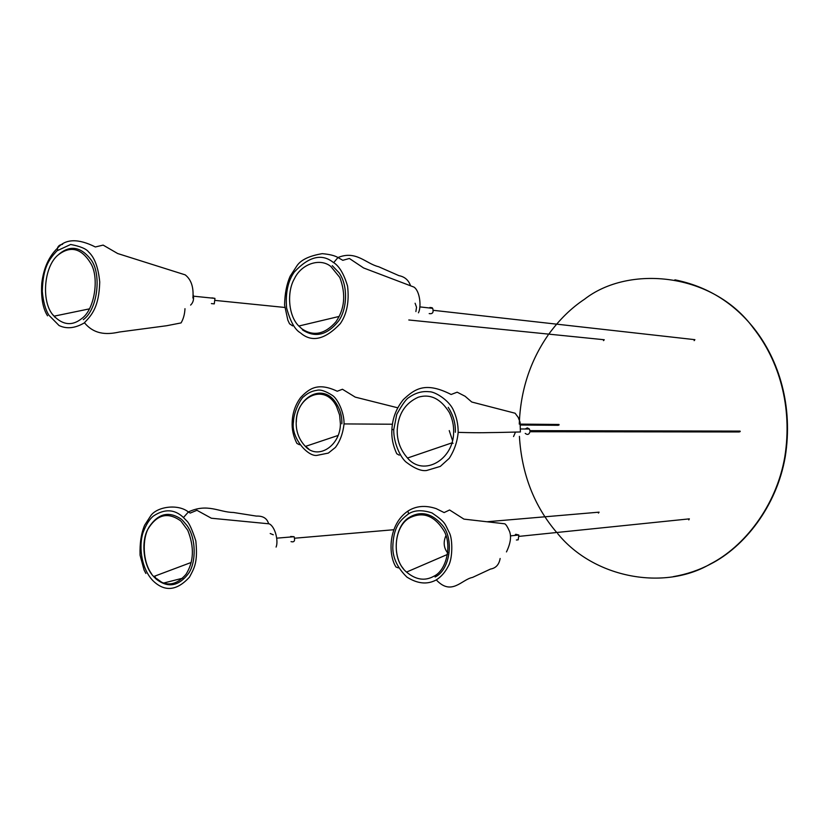 <?xml version="1.0" encoding="UTF-8"?>
<svg xmlns="http://www.w3.org/2000/svg" width="829" height="829" viewBox="0 0 829 829"><rect width="100%" height="100%" fill="white"/><g stroke="black" fill="none" stroke-linecap="round" stroke-linejoin="round"><path stroke-width="1.24" d="M270.202 533.513L273.28 534.778L270.202 533.513M515.431 432.241L513.545 436.541L515.431 432.241M415.111 303.238L416.531 307.269L415.889 311.569L416.531 307.269L415.111 303.238M193.209 295.031C194.1 299.228 193.23 302.585 190.618 305.082C193.23 302.585 194.1 299.228 193.209 295.031M674.899 279.829C706.899 286.264 733.23 302.409 753.913 328.263C779.312 360.418 793.249 406.521 785.229 456.852C776.669 506.488 744.193 546.985 710.66 563.989C699.241 570.072 686.785 574.3 673.283 576.652M548.819 334.097C559.451 319.579 571.336 307.973 584.445 299.29C628.558 264.7 713.002 272.358 753.478 328.201C778.887 360.377 792.825 406.511 784.804 456.872C776.245 506.529 743.758 547.047 710.204 564.062C664.609 590.963 593.958 578.352 557.637 533.544M556.528 532.27C534.063 505.845 521.69 473.877 519.41 436.375M519.265 424.116C520.446 390.822 530.063 361.154 548.104 335.103M520.55 425.018L558.238 425.308L559.119 424.904L558.238 424.458M598.434 513.089L599.098 512.156L598.269 512.229M688.806 519.907L689.355 518.861L688.433 518.964M530.052 431.733L739.167 431.971L740.224 431.567L739.178 431.111M694.153 340.657L694.899 339.672L694.142 339.589M603.502 340.636L604.258 339.745L603.564 339.672M296.202 422.023C296.181 396.428 324.844 382.708 336.501 406.407L339.6 415.028L340.398 423.795C340.512 445.681 318.035 460.437 305.404 446.416C299.01 439.639 295.943 431.515 296.202 422.023M296.326 422.002C296.274 397.858 322.139 382.563 335.351 402.013C339.963 408.697 342.128 415.971 341.859 423.826M308.792 449.007L306.315 446.955M290.647 536.487L294.088 536.705C295.29 540.819 294.274 542.467 291.041 541.627C294.274 542.467 295.29 540.819 294.088 536.705L290.647 536.487M155.603 577.616L155.023 576.974M151.479 573.689C142.515 561.42 142.08 538.477 148.992 527.182C158.194 513.317 169.064 510.726 181.603 519.431M162.557 582.87L156.505 578.518M182.318 520.073L186.96 525.482C196.245 538.228 196.255 562.031 188.763 573.129C178.66 586.569 167.613 588.393 155.614 578.611M154.287 577.253L153.666 576.538C143.531 566.549 140.806 541.948 147.759 529.41C156.857 514.405 167.904 511.617 180.877 521.016L187.768 530.311C194.463 547.192 193.862 561.855 185.986 574.321C176.08 585.802 165.738 586.984 154.95 577.865L153.666 576.538L191.219 562.445M518.198 539.824L516.384 540.011L518.198 539.824L518.85 535.026L518.198 539.824M514.726 535.441L515.762 534.28L518.85 535.026L515.762 534.28L514.726 535.441M433.909 576.207C424.945 581.264 415.826 579.875 406.542 572.072C391.454 559.876 393.35 526.695 409.505 517.928C422.749 511.317 434.127 515.451 443.66 530.342C452.261 543.969 446.914 570.311 433.909 576.207M447.681 552.922L447.152 552.269C443.681 547.389 443.256 541.855 445.909 535.679M403.412 568.746C391.734 555.637 394.656 525.71 409.288 517.41M409.93 516.995C421.225 510.685 431.982 513.358 442.199 525.016C454.313 538.446 450.344 569.834 435.08 577.005M530.094 431.298C529.234 434.551 527.607 435.246 525.203 433.37C527.607 435.246 529.234 434.551 530.094 431.298L529.399 429.007L530.094 431.298M525.213 428.997L527.327 427.888L529.399 429.007L527.327 427.888L525.213 428.997M448.199 407.329C453.297 415.174 455.681 423.484 455.349 432.251M453.017 443.391L452.385 442.717M453.618 432.22C453.66 459.774 423.495 477.121 407.516 458.033C400.314 449.836 396.894 440.437 397.236 429.847C398.241 414.003 405.236 403.132 418.241 397.226C430.375 393.578 440.779 398.718 449.432 412.645C452.479 419.142 453.867 425.66 453.618 432.22M452.551 440.603L449.235 430.593M432.075 307.725L432.707 308.357C433.785 312.419 432.624 314.16 429.194 313.59C432.624 314.16 433.785 312.419 432.707 308.357L429.888 307.476L432.075 307.725M330.854 266.492L339.807 277.456C346.076 294.191 344.75 309.01 335.838 321.921C324.781 334.305 313.476 336.615 301.932 328.864L298.813 326.035C288.223 315.808 286.73 291.59 294.471 278.627C301.476 263.767 320.232 257.632 330.854 266.492M332.253 265.663L338.988 272.668C348.346 285.694 347.133 308.958 338.781 320.74C327.424 335.134 315.31 338.18 302.461 329.88M211.892 297.87L214.96 298.388L214.276 303.88L211.395 303.59L214.276 303.88L214.96 298.388L211.892 297.87M59.17 254.016C70.268 244.99 80.745 246.721 90.599 259.187C101.894 273.093 97.843 309.455 83.314 319.642M58.31 254.824C70.714 245.394 81.553 248.285 90.838 263.487C99.542 277.829 94.547 309.756 81.739 318.564C72.382 326.046 63.17 325.248 54.092 316.16C40.953 303.611 43.367 266.606 58.31 254.824M54.828 317.165L53.253 315.124M392.428 424.23L344.045 423.92C344.304 412.096 337.424 398.77 332.636 395.568C325.538 390.987 320.212 389.257 316.647 390.386C312.046 390.946 307.746 393.039 303.715 396.676C301.787 397.35 293.746 410.573 293.456 421.909C290.751 437.38 307.497 456.634 316.771 455.411L328.336 453.09L335.382 447.453C340.056 441.277 342.937 433.432 344.045 423.93M397.733 407.795L355.237 397.122L342.439 389.257L337.248 391.247C318.263 382.283 309.486 388.117 300.606 397.599C295.383 404.707 292.585 412.78 292.191 421.816L293.456 421.888M268.617 523.773C267.135 518.384 263.052 515.825 256.379 516.094L233.436 512.477C219.053 512.301 207.457 502.965 188.39 511.97L183.489 517.514M398.376 567.875L396.003 567.036C387.972 554.663 388.2 524.415 407.909 511.089L408.624 513.856M500.146 558.487C499.058 564.642 495.846 568.166 490.519 569.057L472.52 577.43C461.753 579.398 451.598 596.372 436.282 579.875C441.152 576.849 445.204 572.197 448.396 565.948C452.686 558.725 452.789 539.337 449.422 532.86C444.572 523.596 446.303 522.664 431.992 512.923C421.971 509.648 413.982 510.084 408.003 514.229C400.117 520.425 393.247 526.757 392.791 547.668C392.915 558.238 397.63 568.052 406.935 577.119C417.401 583.709 427.008 584.725 435.764 580.186M391.92 429.495L393.744 429.671C393.485 442.437 400.169 457.1 406.044 462.064C414.583 468.551 421.474 471.359 426.707 470.478L440.303 466.406L449.245 458.323C454.344 450.406 457.318 441.764 458.168 432.386C458.23 424.282 456.541 416.676 453.121 409.547C448.603 399.941 434.686 391.412 429.153 391.734C422.106 390.946 415.267 392.925 408.645 397.671C406.251 398.904 402.283 404.469 396.749 414.365L393.744 429.702M399.277 455.173L396.759 453.764C392.977 445.67 391.361 437.608 391.91 429.567C392.418 418.396 396.231 408.396 403.36 399.578C414.583 389.174 424.966 381.153 451.131 394.48L457.162 392.179L465.1 396.262L471.753 402.013L515.099 413.225L518.229 417.422L520.084 422.303L520.394 431.971L497.618 432.489C486.696 432.51 483.659 433.101 458.168 432.375M410.562 285.798C408.624 280.14 404.739 276.762 398.915 275.642L378.625 266.731C365.734 263.612 356.169 250.089 337.973 257.529L333.652 262.648M184.981 308.689C184.712 314.201 183.406 318.947 181.074 322.916L166.639 325.735L119.386 332.014C109.49 334.17 95.19 335.932 84.434 322.709M62.589 244.368C59.885 244.628 58.165 245.923 57.419 248.254L57.74 250.13M520.436 424.127L558.974 424.458M294.741 538.208L393.754 529.731M486.924 521.762L599.098 512.156M519.472 536.332L689.355 518.861M530.063 430.645L740.079 431.111M433.36 310.326L694.899 339.672M215.623 300.461L284.793 307.455M408.801 319.984L604.258 339.745M305.404 446.416L338.18 435.422M292.191 421.816C291.735 429.07 293.311 436.282 296.906 443.422L299.466 444.738M276.751 538.166L294.088 536.705L276.751 538.166M182.794 578.155L163.261 583.139M276.088 547.078C278.637 541.088 275.218 526.622 269.207 523.835L211.364 518.229L196.939 510.301L190.204 513.078L188.39 511.97C177.603 503.327 155.873 506.83 150.256 516.488L144.629 525.234C141.21 533.337 139.697 543.316 140.07 555.192L144.08 570.041L145.883 573.471M153.935 581.637C165.354 592.02 177.199 590.517 189.489 577.119C194.349 567.886 197.986 562.528 195.82 540.881C192.224 529.814 189.23 523.203 186.867 521.026L182.971 517.047C174.287 509.12 164.474 508.757 153.52 515.959C149.562 519.016 146.049 524.612 142.982 532.736C138.174 548.187 142.173 570.217 153.448 581.181M510.415 535.876L518.85 535.026L510.415 535.876M447.473 554.435L406.542 572.072M447.753 552.207L447.152 552.269M407.909 511.089C416.003 505.877 425.422 505.048 436.168 508.623L444.116 512.571L449.598 509.98L463.929 519.12L504.757 523.804C505.887 524.291 507.462 526.778 509.483 531.265C511.545 536.529 510.54 543.409 506.467 551.927M520.685 428.976L529.399 429.007L520.685 428.976M451.96 442.862L407.516 458.033M419.795 306.885L432.707 308.357L419.795 306.885M300.73 333.103C312.005 342.698 325.196 339.538 340.315 323.611C346.936 313.973 349.351 301.476 347.569 286.109C343.838 273.643 339.009 265.684 333.061 262.233C321.693 253.28 308.771 256.544 294.316 272.016C287.932 281 285.373 293 286.616 308.005C290.243 321.269 294.772 329.496 300.181 332.688M298.813 326.035L339.196 316.429M292.668 325.901L289.528 323.776L287.839 320.129L284.585 305.093C284.803 293.684 286.668 284.057 290.171 276.212L296.564 266.358C300.367 260.13 308.916 255.902 322.243 253.664C329.476 254.296 334.719 255.581 337.973 257.529L342.781 260.306L349.372 258.472L363.599 267.964L413.972 287.093C419.899 290.979 421.578 306.709 418.438 312.813M193.468 296.181L214.96 298.388L193.468 296.181M47.522 315.808C42.787 308.274 40.87 297.362 41.792 283.072C43.668 268.109 48.88 256.503 57.419 248.254C65.387 238.721 78.04 238.296 95.356 246.969L103.138 245.104L117.677 253.529L185.199 274.855C191.209 279.549 193.789 287.28 192.908 298.036M84.403 322.74C92.102 314.771 99.024 306.699 99.729 282.047C98.34 267.518 94.63 257.487 88.589 251.954C86.309 248.824 80.34 246.327 70.662 244.472L56.9 250.866C49.471 259.166 42.921 266.513 42.289 291.352C43.253 301.787 45.45 309.735 48.901 315.217L59.046 325.517C66.548 329.134 74.859 328.325 83.967 323.103M54.092 316.16L89.387 308.875"/></g></svg>
